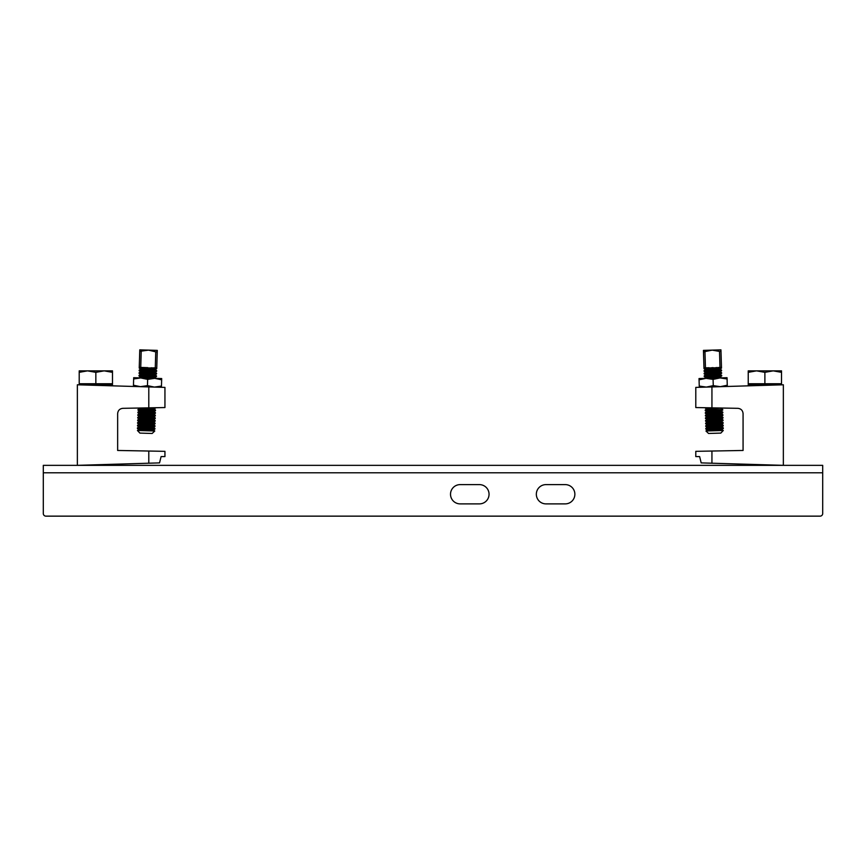 <?xml version="1.0" encoding="UTF-8"?>
<svg xmlns="http://www.w3.org/2000/svg" width="866" height="866" viewBox="0 0 866 866"><rect width="100%" height="100%" fill="white"/><g stroke="black" fill="none" stroke-linecap="round" stroke-linejoin="round"><path stroke-width="1.3" d="M574.872 494.248A9.634 9.634 0 0 0 565.238 484.614L545.97 484.614A9.634 9.634 0 0 0 536.335 494.248A9.634 9.634 0 0 0 545.97 503.882L565.238 503.882A9.634 9.634 0 0 0 574.872 494.248M489.052 494.248A9.634 9.634 0 0 0 479.418 484.614L460.149 484.614A9.634 9.634 0 0 0 450.515 494.248A9.634 9.634 0 0 0 460.149 503.882L479.418 503.882A9.634 9.634 0 0 0 489.052 494.248M822.7 465.345L43.3 465.345L43.3 513.516L43.3 472.793L822.7 472.793L822.7 465.345M822.7 472.793L822.7 513.516L822.7 472.793M45.93 516.147L820.07 516.147L45.93 516.147A2.63 2.63 0 0 1 43.3 513.516M820.07 516.147A2.63 2.63 0 0 0 822.7 513.516M149.58 407.832L164.941 407.55L164.941 387.405L77.366 384.785L77.366 465.345L159.539 462.888L161.098 456.588L164.941 456.588L164.941 451.338M148.79 463.213L148.79 451.034L164.941 451.338L117.646 450.461L117.646 413.591C117.971 410.462 119.692 408.709 122.81 408.33L164.941 407.55L148.79 407.854L148.79 386.929M161.433 387.308L161.466 386.052L154.429 387.091L147.458 385.63L147.653 379.384L140.682 377.922L161.693 378.55L161.65 379.806L154.689 378.345L147.653 379.384M133.645 378.962L133.678 377.706L140.682 377.922L133.645 378.962L133.461 385.218L140.422 386.669L147.458 385.63M161.466 386.052L161.65 379.806M133.418 386.463L133.461 385.218M152.156 433.465L139.902 433.097L137.434 430.478L154.776 430.997L152.156 433.465M153.444 429.991L154.917 429.027L137.413 428.497L138.831 429.558L153.444 429.991L154.776 430.997M154.938 428.432L153.52 427.371L138.917 426.927L137.434 427.901L154.938 428.432L154.917 429.027M138.917 426.927L137.488 425.877L155.003 426.397L155.014 425.801L137.51 425.271L138.993 424.308L153.596 424.741L155.014 425.801M138.993 424.308L137.575 423.247L155.079 423.766L155.101 423.171L137.586 422.651L139.069 421.677L153.683 422.121L155.101 423.171M139.069 421.677L137.651 420.616L155.155 421.147L155.176 420.551L137.672 420.021L139.145 419.057L153.758 419.49L155.176 420.551M139.145 419.057L137.726 417.997L155.241 418.516L155.252 417.921L137.748 417.401L139.231 416.427L153.834 416.86L155.252 417.921M139.231 416.427L137.813 415.366L155.317 415.897L155.328 415.301L137.824 414.771L139.307 413.796L153.91 414.24L155.328 415.301M139.307 413.796L137.889 412.746L155.393 413.266L155.415 412.671L137.911 412.151L139.383 411.177L153.996 411.61L155.415 412.671M139.383 411.177L137.965 410.116L155.469 410.646L155.49 410.04L137.986 409.521L139.469 408.546L154.072 408.99L155.49 410.04M155.014 377.479L156.497 376.504L138.993 375.974L140.411 377.035L155.014 377.479L156.237 378.388M156.519 375.909L155.101 374.848L152.957 374.783L140.487 374.415L139.004 375.379L156.519 375.909L156.497 376.504M140.487 374.415L139.069 373.354L156.573 373.874L156.594 373.278L139.09 372.759L140.563 371.785L155.176 372.218L156.594 373.278M140.563 371.785L139.145 370.724L156.659 371.254L156.67 370.659L139.166 370.128L140.649 369.154L155.252 369.598L156.67 370.659M140.649 369.154L139.231 368.104L156.735 368.624L156.757 367.888L156.086 368.57L156.757 367.888L155.274 367.844L155.75 351.856L157.233 351.899L157.276 350.384L139.772 349.853L139.729 351.369L148.53 350.124L155.75 351.856M155.274 367.844L146.397 368.018M147.891 367.66L139.253 367.368L139.729 351.369M140.736 367.411L141.212 351.423M151.572 367.736L151.29 368.429L156.086 368.57A0.704 0.649 91.7 0 1 156.757 367.888L157.233 351.899M139.231 368.104L139.253 367.368L139.881 368.082A0.704 0.649 91.7 0 0 139.253 367.368L139.881 368.082L144.676 368.223L144.427 367.52M711.939 386.929L783.351 384.785L783.351 465.345L711.939 463.213L711.939 451.034L695.788 451.338L743.071 450.461L743.071 413.591C742.757 410.462 741.036 408.709 737.919 408.33L695.788 407.55L711.939 407.854L711.939 386.929L695.788 387.405L711.939 386.929L695.788 387.405L695.788 407.55L711.148 407.832M695.788 451.338L695.788 456.588L699.631 456.588L701.179 462.888L711.939 463.213M720.036 377.922L727.039 377.706L727.083 378.962L720.036 377.922L713.075 379.384L706.028 378.345L720.036 377.922M699.035 378.55L706.028 378.345L699.068 379.806L699.035 378.55M727.299 386.463L727.083 378.962M727.267 385.218L720.295 386.669L713.259 385.63L713.075 379.384M713.259 385.63L706.299 387.091L699.252 386.052L699.068 379.806M699.252 386.052L699.295 387.308M723.283 430.478L720.815 433.097L708.561 433.465L705.942 430.997L723.283 430.478L721.887 429.558L723.294 427.901L705.779 428.432L705.801 429.027L723.305 428.497M705.942 430.997L707.284 429.991L721.887 429.558M705.779 428.432L707.197 427.371L721.811 426.927L723.229 425.877L723.207 425.271L705.703 425.801L705.725 426.397L723.229 425.877M705.703 425.801L707.121 424.741L721.735 424.308L723.153 423.247L723.132 422.651L705.628 423.171L705.638 423.766L723.153 423.247M705.628 423.171L707.046 422.121L721.649 421.677L723.056 420.021L705.552 420.551L705.563 421.147L723.067 420.616M705.552 420.551L706.97 419.49L721.573 419.057L722.991 417.997L722.969 417.401L705.465 417.921L705.487 418.516L722.991 417.997M705.465 417.921L706.883 416.86L721.497 416.427L722.915 415.366L722.894 414.771L705.389 415.301L705.411 415.897L722.915 415.366M705.389 415.301L706.808 414.24L721.41 413.796L722.839 412.746L722.818 412.151L705.314 412.671L705.325 413.266L722.839 412.746M705.314 412.671L706.732 411.61L721.335 411.177L722.742 409.521L705.227 410.04L705.249 410.646L722.753 410.116M705.227 410.04L706.645 408.99L721.941 408.038M704.48 378.388L705.703 377.479L720.317 377.035L721.714 375.379L704.21 375.909L704.22 376.504L721.735 375.974M704.21 375.909L705.628 374.848L720.231 374.415L721.638 372.759L704.134 373.278L704.145 373.874L721.649 373.354M704.134 373.278L705.552 372.218L720.155 371.785L721.573 370.724L721.551 370.128L704.047 370.659L704.069 371.254L721.573 370.724M721.497 368.104L720.079 369.154L705.465 369.598L703.993 368.624L721.497 368.104L721.475 367.368L719.992 367.411L719.516 351.423L720.999 351.369L720.945 349.853L703.441 350.384L703.484 351.899L712.198 350.124L719.516 351.423M712.61 367.66L704.632 368.57L703.971 367.888L704.632 368.57A0.704 0.649 88.3 0 0 703.971 367.888L703.484 351.899M719.992 367.411L711.148 368.115M720.999 351.369L721.475 367.368L720.848 368.082A0.704 0.649 88.3 0 1 721.475 367.368L720.848 368.082L716.052 368.223L712.718 367.628L716.052 368.223L716.29 367.52M709.146 367.736L703.971 367.888L703.993 368.624M705.454 367.844L704.967 351.856M754.394 465.345L775.384 465.107M754.784 464.49L764.386 464.782M748.235 383.735L781.522 383.735L781.522 384.785L748.235 384.785L748.235 372.348L756.559 370.854L748.235 370.854L748.235 372.348M773.197 370.854L756.559 370.854L764.884 372.348L773.197 370.854L781.522 370.854L781.522 372.348L773.197 370.854M764.884 383.735L764.884 372.348M781.522 383.735L781.522 372.348M85.355 465.345L106.356 465.334L106.356 464.782L96.343 464.782M79.207 383.735L112.483 383.735L112.483 384.785L79.207 384.785L79.207 372.348L87.52 370.854L79.207 370.854L79.207 372.348M106.356 385.651L106.356 384.785M104.158 370.854L87.52 370.854L95.845 372.348L104.158 370.854L112.483 372.348L112.483 370.854L104.158 370.854M95.845 383.735L95.845 372.348M112.483 383.735L112.483 372.348M138.831 429.558L137.434 430.478M139.469 408.546L138.776 408.038M140.411 377.035L139.134 377.879M139.145 370.724L139.166 370.128M155.252 369.598L156.735 368.624M155.176 372.218L156.659 371.254M139.069 373.354L139.09 372.759M155.101 374.848L156.573 373.874M138.993 375.974L139.004 375.379M154.072 408.99L155.555 408.016M137.965 410.116L137.986 409.521M153.996 411.61L155.469 410.646M137.889 412.746L137.911 412.151M153.91 414.24L155.393 413.266M137.813 415.366L137.824 414.771M153.834 416.86L155.317 415.897M137.726 417.997L137.748 417.401M153.758 419.49L155.241 418.516M137.651 420.616L137.672 420.021M153.683 422.121L155.155 421.147M137.575 423.247L137.586 422.651M153.596 424.741L155.079 423.766M137.488 425.877L137.51 425.271M153.52 427.371L155.003 426.397M137.413 428.497L137.434 427.901M721.811 426.927L723.294 427.901M721.735 424.308L723.207 425.271M721.649 421.677L723.132 422.651M721.573 419.057L723.056 420.021M721.497 416.427L722.969 417.401M721.41 413.796L722.894 414.771M721.335 411.177L722.818 412.151M721.259 408.546L722.742 409.521M720.317 377.035L721.595 377.879M720.231 374.415L721.714 375.379M720.155 371.785L721.638 372.759M720.079 369.154L721.551 370.128M705.465 369.598L704.047 370.659M705.552 372.218L704.069 371.254M705.628 374.848L704.145 373.874M705.703 377.479L704.22 376.504M706.645 408.99L705.173 408.016M706.732 411.61L705.249 410.646M706.808 414.24L705.325 413.266M706.883 416.86L705.411 415.897M706.97 419.49L705.487 418.516M707.046 422.121L705.563 421.147M707.121 424.741L705.638 423.766M707.197 427.371L705.725 426.397M707.284 429.991L705.801 429.027M754.373 385.651L754.373 384.785M754.373 465.334L754.373 464.782"/></g></svg>
